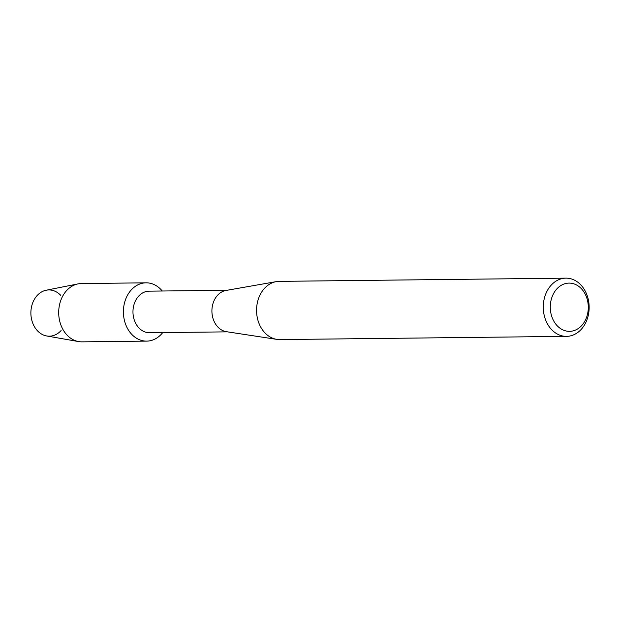 <?xml version="1.0" encoding="UTF-8"?>
<svg xmlns="http://www.w3.org/2000/svg" width="620" height="620" viewBox="0 0 620 620"><rect width="100%" height="100%" fill="white"/><g stroke="black" fill="none" stroke-linecap="round" stroke-linejoin="round"><path stroke-width="0.93" d="M61.109 330.538A23.118 18.22 -90.6 0 1 40.641 333.483A23.118 18.22 -90.6 0 1 31 310.295A23.118 18.22 -90.6 0 1 42.3 291.571A23.118 18.22 -90.6 0 1 60.714 295.329M227.478 331.855L149.583 332.731A20.793 16.384 -90.6 0 1 133.075 309.442A20.793 16.384 -90.6 0 1 149.118 291.152L227.013 290.276M162.711 332.584A29.148 22.971 -90.6 0 1 136.439 338.187A29.148 22.971 -90.6 0 1 123.558 308.473A29.148 22.971 -90.6 0 1 138.57 284.502A29.148 22.971 -90.6 0 1 162.246 291.005A29.148 22.971 -90.6 0 0 146.049 282.829A29.148 22.971 -90.6 0 0 123.558 308.473A29.148 22.971 -90.6 0 0 146.708 341.124A29.148 22.971 -90.6 0 0 162.711 332.584M566.54 336.365L279.822 339.582A29.109 22.94 -90.6 0 1 276.884 339.38L226.432 331.7A20.793 16.384 -90.6 0 1 212.017 308.558A20.793 16.384 -90.6 0 1 225.967 290.454L276.233 281.643A29.109 22.94 -90.6 0 1 279.171 281.372L565.889 278.147A29.109 22.94 -90.6 0 1 589 310.752A29.109 22.94 -90.6 0 1 566.54 336.365A29.109 22.94 -90.6 0 1 543.422 303.761A29.109 22.94 -90.6 0 1 565.889 278.147M276.884 339.38A29.109 22.94 -90.6 0 1 256.711 306.985A29.109 22.94 -90.6 0 1 276.233 281.643M588.163 310.116A24.118 19.003 -90.6 0 1 567.106 331.165A24.118 19.003 -90.6 0 1 550.405 304.327A24.118 19.003 -90.6 0 1 571.462 283.278A24.118 19.003 -90.6 0 1 588.163 310.116M146.708 341.124L81.987 341.853A29.148 22.971 -90.6 0 1 78.632 341.574L46.702 335.97A23.118 18.22 -90.6 0 1 31 310.295A23.118 18.22 -90.6 0 1 46.182 290.222L77.988 283.906A29.148 22.971 -90.6 0 1 81.336 283.549L146.049 282.829M78.632 341.574A29.148 22.971 -90.6 0 1 58.846 309.202A29.148 22.971 -90.6 0 1 77.988 283.906"/></g></svg>
